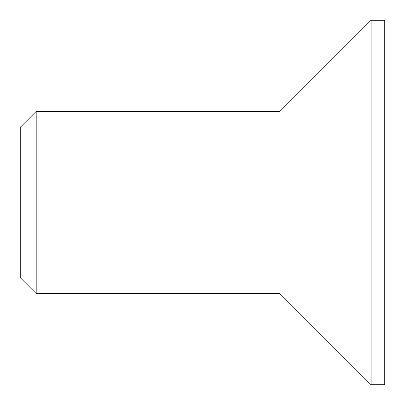 <?xml version="1.0" encoding="UTF-8"?>
<svg xmlns="http://www.w3.org/2000/svg" width="405" height="405" viewBox="0 0 405 405"><rect width="100%" height="100%" fill="white"/><g stroke="black" fill="none" stroke-linecap="round" stroke-linejoin="round"><path stroke-width="0.61" d="M36.197 293.625L20.25 277.678L20.25 127.322L36.197 111.375L36.197 293.625L279.956 293.625L279.956 111.375L371.081 20.25L384.75 20.25L384.75 384.75L371.081 384.75L371.081 20.25M279.956 293.625L371.081 384.75M36.197 111.375L279.956 111.375"/></g></svg>
